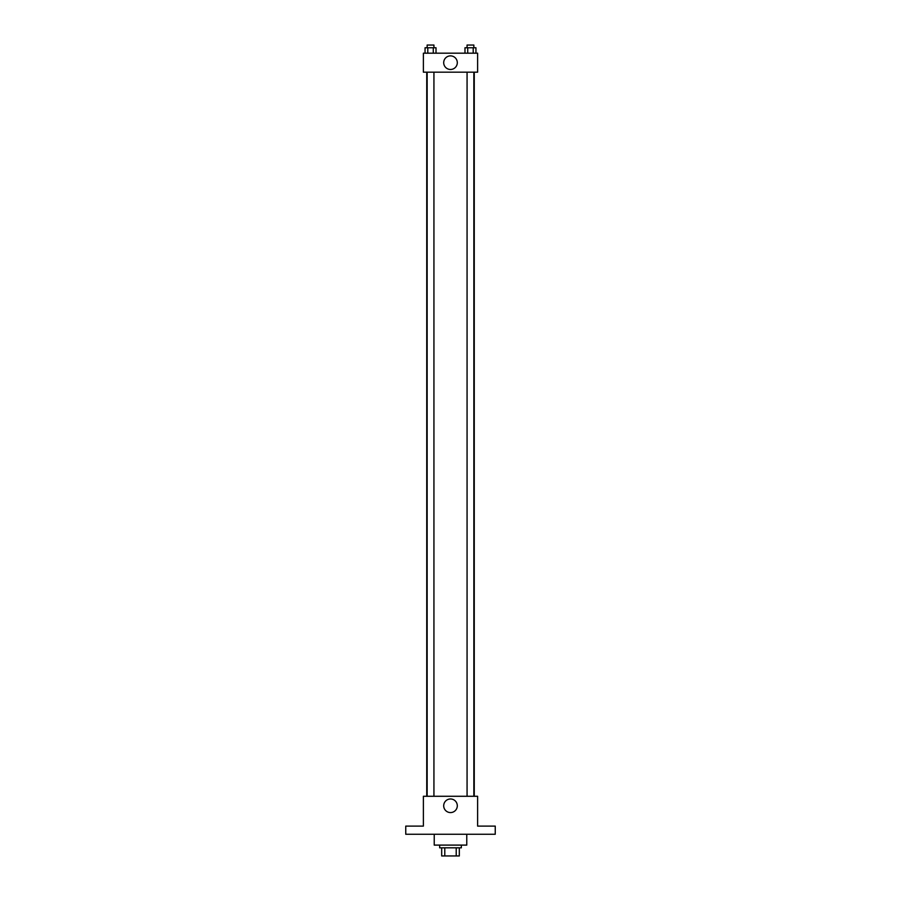 <?xml version="1.0" encoding="UTF-8"?>
<svg xmlns="http://www.w3.org/2000/svg" width="901" height="901" viewBox="0 0 901 901"><rect width="100%" height="100%" fill="white"/><g stroke="black" fill="none" stroke-linecap="round" stroke-linejoin="round"><path stroke-width="1.35" d="M456.21 847.818L456.21 855.95L441.681 855.95L441.681 847.818M456.21 855.95L459.319 855.95L459.319 847.818L459.319 855.95M461.346 845.104L461.346 847.818L439.654 847.818L439.654 845.104M444.79 847.818L444.79 855.95M434.226 834.258L434.226 845.104L466.774 845.104L466.774 834.258M495.246 834.258L405.754 834.258L405.754 826.116L423.38 826.116L423.38 796.281L477.62 796.281L477.62 826.116L495.246 826.116L495.246 834.258M457.303 805.776A6.803 6.803 0 0 1 447.099 811.666A6.803 6.803 0 0 1 447.099 799.885A6.803 6.803 0 0 1 457.303 805.776M474.253 72.17L474.253 796.281M467.067 796.281L467.067 72.17M433.933 72.17L433.933 796.281M477.62 72.17L423.38 72.17L423.38 53.182L477.62 53.182L477.62 72.17M457.303 62.676A6.803 6.803 0 0 1 447.099 68.566A6.803 6.803 0 0 1 447.099 56.786A6.803 6.803 0 0 1 457.303 62.676M475.942 53.182L475.942 47.764L464.984 47.764L464.984 53.182M473.205 47.764L473.205 53.182M467.72 47.764L467.72 53.182M467.067 47.764L467.067 45.05L473.847 45.05L473.847 47.764M436.016 53.182L436.016 47.764L425.058 47.764L425.058 53.182M433.28 47.764L433.28 53.182M427.795 47.764L427.795 53.182M427.153 47.764L427.153 45.05L433.933 45.05L433.933 47.764M426.747 72.17L426.747 796.281M473.847 796.281L473.847 72.17M427.153 72.17L427.153 796.281"/></g></svg>
